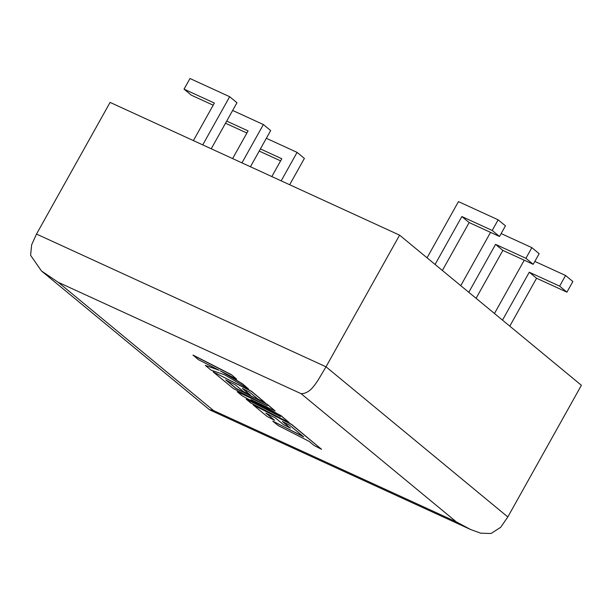 <?xml version="1.0" encoding="UTF-8"?>
<svg xmlns="http://www.w3.org/2000/svg" width="612" height="612" viewBox="0 0 612 612"><rect width="100%" height="100%" fill="white"/><g stroke="black" fill="none" stroke-linecap="round" stroke-linejoin="round"><path stroke-width="0.92" d="M213.534 410.553L456.338 521.883L470.597 529.51L480.688 533.182L491.038 533.488L500.654 527.337L507.822 516.949L581.4 385.292L399.59 235.146L110.091 102.403L36.513 234.059L31.671 244.754L30.6 255.303L41.432 270.932L58.262 282.323L213.534 410.553L209.35 409.604L41.432 270.94M36.513 234.059L326.012 366.802L399.59 235.146M507.822 516.949L326.012 366.802L318.026 380.259C314.775 385.162 312.166 388.406 310.192 389.997C307.125 392.56 304.087 393.784 301.066 393.661L58.262 282.323M232.652 110.458L263.374 124.55L270.672 130.57L250.446 166.762M263.374 124.55L241.954 162.869M246.896 133.034L225.514 123.234M232.621 158.585L248.09 130.899L226.708 121.1M266.358 138.297L297.08 152.38L304.378 158.409L289.667 184.74M297.08 152.38L281.176 180.846M280.602 160.872L259.22 151.072M271.835 176.57L281.795 158.738L260.414 148.938M193.4 140.607L214.384 103.068L184.028 89.145L189.98 78.512L229.668 96.711L236.966 102.74L211.232 148.777M229.668 96.711L202.74 144.883M184.028 89.145L191.327 95.174L213.19 105.203M476.082 298.319L502.865 250.407L533.213 264.323L539.157 253.682L531.859 247.653L501.136 233.57M468.784 292.291L495.567 244.379L502.865 250.407M495.567 244.379L525.915 258.295L533.213 264.323M525.915 258.295L531.859 247.653M490.541 232.376L460.759 285.666M509.788 326.158L536.571 278.246L566.919 292.161L572.87 281.52L565.564 275.492L534.842 261.401M502.49 320.13L529.273 272.218L536.571 278.246M529.273 272.218L559.62 286.133L566.919 292.161M559.62 286.133L565.564 275.492M524.247 260.207L494.465 313.497M442.377 270.481L469.152 222.569L499.507 236.484L505.451 225.843L498.153 219.815L458.464 201.616L427.054 257.828M435.078 264.453L461.853 216.541L469.152 222.569M461.853 216.541L492.209 230.456L499.507 236.484M492.209 230.456L498.153 219.815M272.776 421.117L278.108 425.524L309.037 441.306L314.163 445.536L321.568 449.315L291.503 424.483L253.169 404.922L267.314 416.611L274.597 420.322L265.784 413.039L275.301 417.897L283.333 424.529L290.409 428.14L282.377 421.5L289.514 425.149L303.705 436.899L272.776 421.117L303.17 436.455M321.568 449.315L291.58 424.353L253.169 404.922M274.597 420.322L266.396 413.352M290.409 428.14L282.989 421.813M205.311 365.402L211.01 370.107L224.68 374.835L248.487 388.957L242.321 383.869L220.312 370.849L236.653 379.188L231.39 374.643L193.063 355.09L198.311 359.627L219.119 370.237L205.311 365.402L218.124 369.732M231.321 374.781L192.987 355.228M248.487 388.957L242.398 383.732L222.485 371.958M236.653 379.188L231.39 374.643M289.247 422.617L281.03 415.839L250.859 399.559L275.117 410.95L267.138 404.364L236.102 388.528L225.713 379.953L235.23 384.803L243.27 391.443L250.354 395.054L242.314 388.413L249.451 392.062L257.989 399.108L265.271 402.818L251.433 391.397L213.098 371.836L233.271 388.498L267.398 405.901L237.127 391.68L242.123 395.803L280.441 416.619L246.154 399.131L250.912 403.063L289.247 422.617L281.107 415.701L253.33 400.722M275.117 410.95L267.214 404.234L236.171 388.398L226.333 380.266M250.354 395.054L242.926 388.727M265.271 402.818L251.509 391.259L213.098 371.836M263.214 403.775L237.127 391.68M275.301 413.827L246.154 399.131M456.338 521.883L301.066 393.661M210.069 410.055L470.597 529.51"/></g></svg>
